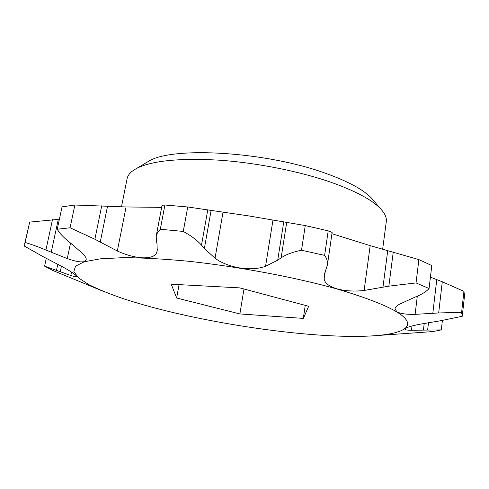 <?xml version="1.0" encoding="UTF-8"?>
<svg xmlns="http://www.w3.org/2000/svg" width="489" height="489" viewBox="0 0 489 489"><rect width="100%" height="100%" fill="white"/><g stroke="black" fill="none" stroke-linecap="round" stroke-linejoin="round"><path stroke-width="0.73" d="M145.294 163.271L149.011 161.046C173.161 146.18 266.872 151.688 325.98 173.448C348.052 181.395 363.131 189.524 371.23 197.837L374.036 201.138M382.661 249.145L386.286 221.645C386.842 217.629 384.819 213.222 380.222 208.424C371.622 199.61 355.216 190.899 331.022 182.281C299.225 171.217 256.438 162.721 218.821 160.154C179.811 157.978 152.568 160.649 137.085 168.173C131.186 171.236 127.849 174.756 127.085 178.736L121.486 206.774M105.245 292.129L52.714 270.435L44.597 266.15L70.832 275.484C74.383 276.67 76.272 276.982 76.486 276.413L76.058 275.582C74.432 273.834 70.159 271.034 63.24 267.19L43.704 256.988L24.462 246.15L25.147 242.489C31.272 244.274 38.191 246.792 45.911 250.044L67.262 258.589C75.147 261.407 80.795 262.422 84.206 261.627L86.156 259.842C86.437 258.32 85.312 256.248 82.782 253.626L68.876 241.652C63.319 237.269 59.444 233.125 57.244 229.219L70.061 227.782L94.878 239.231L117.329 251.016C126.339 255.111 134.866 257.379 142.91 257.831C150.759 257.984 155.392 256.138 156.816 252.287L157.213 250.692L157.012 243.76L156.352 240.722L156.235 235.973L157.599 232.434L160.319 229.262L183.265 231.431C191.187 235.765 197.263 240.343 201.499 245.166L204.378 248.467L215.032 258.241C221.438 262.96 229.671 266.199 239.738 267.948C249.824 269.427 258.43 268.877 265.551 266.303L277.721 260.154L281.126 257.85C286.059 254.518 292.85 251.976 301.505 250.227L324.623 255.386C326.939 258.638 327.868 261.835 327.41 264.977L324.183 274.879L324.152 279.017C324.91 283.229 329.244 286.523 337.166 288.901C345.326 291.053 354.311 291.578 364.128 290.472L388.853 286.151L416.035 282.929L429.067 288.522C426.298 291.64 421.707 294.47 415.295 297.012L399.275 304.299C396.64 305.857 395.216 307.361 395.002 308.828L396.854 311.762C400.357 313.675 406.438 314.543 415.112 314.36L438.67 312.954L461.616 312.349L462.252 316.267L440.858 320.692L419.22 324.366C411.591 325.9 406.934 327.282 405.247 328.522L404.855 329.06C404.88 329.837 407.086 330.24 411.475 330.264L441.31 329.892L432.948 331.56L370.185 336.041M161.657 207.367L126.076 206.957L74.878 205.019L70.061 227.782M301.505 250.227L305.258 225.57L248.436 215.869L187.733 206.975L183.265 231.431M416.035 282.929L418.89 259.61L370.185 245.649L331.952 233.705M337.031 288.968C384.409 303.119 407.954 314.849 407.673 324.17C406.744 332.691 383.914 336.621 351.567 336.401C300.35 335.98 227.825 325.845 168.729 311.475C151.963 307.404 136.706 303.101 122.965 298.559C109.591 293.944 98.24 289.317 88.912 284.677L78.57 277.929L73.839 271.652L75.508 266.157L84.218 261.774L100.276 258.834L123.552 257.642C142.44 257.77 164.023 258.968 188.289 261.23C238.375 266.621 294.384 277.116 337.031 288.968M418.89 259.61L431.799 265.551L429.067 288.522M461.616 312.349L463.933 291.328L442.282 281.774L430.424 277.141M463.933 291.328L464.519 295.656L462.252 316.267M239.873 313.932L303.314 318.4L308.681 306.279L239.793 287.88L171.229 284.207L176.633 298.003L239.873 313.932L243.987 288.999M24.627 244.035L29.682 222.098L25.147 242.489M51.211 252.293L58.289 219.384L29.682 222.098M57.244 229.219L62.054 206.835L74.878 205.019M160.319 229.262L164.897 205.001L162.036 205.349L156.235 235.973M164.897 205.001L187.733 206.975M305.258 225.57L328.211 230.845L324.623 255.386M332.141 232.409L328.211 230.845M441.31 329.892L442.392 320.448M46.29 258.302L44.597 266.15M305.258 305.368L303.314 318.4M179.066 284.629L176.633 298.003M417.319 296.175L415.112 314.36M411.995 325.992L411.475 330.264M157.434 249.017L156.816 252.287M272.996 219.934L265.551 266.303M370.185 245.649L364.128 290.472M393.254 252.018L388.853 286.151M387.746 250.533L382.936 287.41M325.356 270.735L324.152 279.017M286.725 222.189L281.126 257.85M283.785 221.719L277.721 260.154M223.051 212.037L215.032 258.241M211.138 210.227L204.378 248.467M207.801 209.708L201.499 245.166M126.076 206.957L117.329 251.016M107.556 206.101L100.208 242.263M101.724 205.79L94.878 239.231M70.55 242.978L67.262 258.589M52.476 219.702L45.911 250.044M71.535 272.104L70.832 275.484M61.431 266.205L60.269 271.688M57.8 264.249L56.516 270.264M428.498 322.673L427.643 329.916M424.207 323.431L423.419 330.069M442.282 281.774L438.67 312.954M436.763 279.635L432.796 313.431M371.23 197.837L380.222 208.424M332.135 232.409L327.41 264.977M149.011 161.046L137.085 168.173"/></g></svg>

